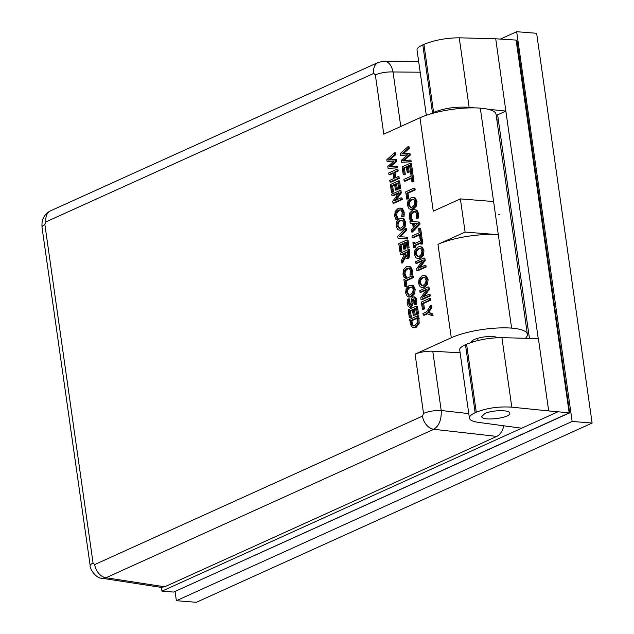 <?xml version="1.0" encoding="UTF-8"?>
<svg xmlns="http://www.w3.org/2000/svg" width="634" height="634" viewBox="0 0 634 634"><rect width="100%" height="100%" fill="white"/><g stroke="black" fill="none" stroke-linecap="round" stroke-linejoin="round"><path stroke-width="0.95" d="M484.812 413.55C492.214 409.936 509.926 409.675 509.784 413.178C511.099 418.052 481.785 421.547 481.689 416.53L484.812 413.55M538.726 340.965L548.687 410.935L511.804 407.163L501.914 337.653C489.036 337.74 477.259 339.927 466.592 344.214L465.475 344.722C461.489 346.56 459.563 348.24 459.698 349.77L469.429 418.155C469.263 416.379 471.165 414.573 475.151 412.726L465.475 344.722M529.438 338.397L497.619 114.809L505.853 111.077L505.52 108.763L538.575 340.949L538.242 338.635L501.914 337.653M430.264 114.017L433.593 112.377C444.276 108.176 456.123 106.488 469.128 107.32L459.238 37.81L495.725 38.793L505.528 108.755M498.3 119.636L496.905 120.27M161.44 587.409L161.971 591.142L521.711 428.204L478.266 422.355C472.798 421.562 469.849 420.168 469.429 418.155M469.128 107.32L474.541 107.875M488.053 109.254L505.853 111.077M569.673 412.853L517.003 41.091L516.108 40.077L569.173 412.908L173.621 592.069L569.673 412.853L548.687 410.935M495.725 38.793L516.108 40.077M466.592 344.214L476.269 412.219C486.952 408.019 498.799 406.331 511.804 407.163M476.269 412.219L475.151 412.726M557.524 411.981L521.711 428.204M459.238 37.81C446.36 37.897 434.591 40.085 423.916 44.372L433.593 112.377M432.483 112.884L422.799 44.879L423.916 44.372M422.799 44.879C418.812 46.718 416.887 48.398 417.021 49.92L426.325 115.277M161.971 591.142L173.621 592.069M460.371 198.902L493.593 201.541L480.303 108.137A43.326 11.087 171.9 0 0 419.97 117.773L433.268 211.177L460.371 198.902L465.094 232.068L498.316 234.715A43.326 11.087 171.9 0 0 437.983 244.352L451.281 337.756A43.326 11.087 -8.1 0 1 511.606 328.119A43.255 11.071 -8.1 0 1 527.369 334.284A43.255 11.071 -8.1 0 1 525.443 338.287M465.094 232.068L437.983 244.352M527.369 334.284L496.057 114.302A43.255 11.071 171.9 0 0 480.303 108.137M460.125 352.805L432.768 351.228A12.997 3.329 -8.1 0 0 415.096 354.144L451.281 337.756M471.26 342.408A13.449 3.439 -8.1 0 1 471.228 342.273A13.449 3.439 -8.1 0 1 478.607 338.057A13.449 3.439 -8.1 0 1 492.959 336.567A13.449 3.439 -8.1 0 1 497.325 337.7M400.775 126.459L393.025 71.967A12.997 3.329 171.9 0 0 375.352 74.883L383.784 134.162L419.97 117.773M417.719 315.732L418.781 315.811L419.177 323.411L416.102 327.501L413.439 327.73L411.26 326.415L409.564 319.425L417.719 315.732L418.115 323.332L415.032 327.413L413.439 327.73M416.348 306.103L417.418 306.19L418.527 313.996L416.498 314.345L415.619 308.203L413.392 309.21L414.2 314.939L413.241 315.383L412.425 309.654L409.398 311.017L410.269 317.166L409.31 317.602L408.193 309.796L416.348 306.103L417.457 313.909L416.498 314.345M415.698 308.734L414.454 309.297L415.27 315.027L413.241 315.383M412.496 310.184L410.46 311.104L411.339 317.254L409.31 317.602M408.597 298.796L408.106 303.242L409.865 305.406L410.895 303.306L411.371 298.495L412.726 297.021C414.192 296.546 415.167 297.592 415.658 300.159L415.658 304.106L414.367 304.692L414.739 300.698L413.091 298.701L412.052 300.896L411.981 303.654L410.285 307.062L409.453 307.205L408.391 306.713L407.186 303.789L407.242 299.414L409.667 298.876L409.176 303.329L409.96 305.358M413.796 297.108C415.254 296.633 416.237 297.679 416.72 300.247L416.72 304.193L414.367 304.692M414.153 298.78L413.114 300.984L413.051 303.734L411.347 307.141L409.453 307.205M403.707 254.004L400.387 254.939L400.149 253.283L408.304 249.59L408.787 256.168L407.202 258.395L406.259 258.585L404.444 256.889L401.528 262.936L401.219 260.78L403.906 255.367L403.636 253.473L400.387 254.939M408.304 249.59L409.374 249.669L409.849 256.255L408.272 258.482L406.259 258.585M405.063 257.903L402.59 263.015L401.528 262.936M406.941 239.969L408.003 240.048L409.112 247.854L407.083 248.203L406.212 242.061L403.977 243.076L404.793 248.805L403.826 249.241L403.01 243.511L399.983 244.882L400.862 251.024L399.896 251.46L398.786 243.662L406.941 239.969L408.05 247.767L407.083 248.203M406.283 242.592L405.039 243.155L405.855 248.885L403.826 249.241M403.089 244.042L401.053 244.962L401.924 251.112L399.896 251.46M405.292 228.391L405.546 230.174L399.262 236.696L407.591 237.171L407.828 238.859L398.001 238.17L397.748 236.379L405.292 228.391L406.354 228.478L406.608 230.261L400.355 236.751M423.98 275.528L426.428 276.107L428.109 279.618L427.578 284.135L424.645 287.059L422.624 287.479L420.223 286.901L418.543 283.382L419.082 278.857L422.006 275.948L423.98 275.528L425.366 276.02L427.039 279.531L426.508 284.056L423.575 286.972L421.562 287.392M422.292 260.899L416.926 263.324L415.864 263.237L415.642 261.691L423.797 257.998L424.13 260.352L418.392 268.301L424.843 265.377L425.065 266.922L416.91 270.615L416.649 268.761L422.894 260.059L415.864 263.237M423.797 257.998L424.859 258.086L425.192 260.439L420.065 267.548M424.843 265.377L425.913 265.464L426.127 267.009L417.972 270.702L416.91 270.615M418.67 222.019L419.74 222.106L420.033 224.143L412.472 232.044L411.411 231.957L411.157 230.213L413.281 228.05L412.599 223.287L410.158 223.184L409.921 221.512L418.67 222.019L418.963 224.064L411.411 231.957M412.607 223.327L410.158 223.184M414.493 209.592L417.006 210.234L418.709 213.785L418.567 217.945L416.197 218.453L416.72 214.102L415.484 211.724L414.501 211.391L412.861 211.732L410.563 213.999L410.135 217.09L411.743 220.466L410.452 221.052L409.192 217.494L409.691 212.992L412.615 210.005L414.493 209.592L415.944 210.155L417.647 213.698L417.505 217.858L416.197 218.453M415.008 211.487L411.624 214.086L411.204 217.169L412.805 220.553L410.452 221.052M407.408 155.005L400.514 155.409L400.252 153.571L407.955 146.692L408.193 148.404L401.79 153.967L408.906 153.396L409.144 155.084L402.661 160.687L409.857 160.085L410.087 161.71L401.488 162.272L401.227 160.41L407.63 154.807L400.514 155.409M407.955 146.692L409.017 146.779L409.263 148.483L403.073 153.864M408.906 153.396L409.968 153.476L410.214 155.164L403.953 160.576M409.857 160.085L410.927 160.172L411.157 161.797L401.488 162.272M410.301 163.2L411.363 163.279L412.48 171.085L411.514 171.521L412.916 181.57L411.949 182.006L411.355 177.821L404.167 181.078L403.929 179.422L411.117 176.165L410.523 171.98L411.49 171.545L410.452 171.434L409.572 165.292L407.337 166.306L408.153 172.036L407.194 172.472L406.378 166.742L403.351 168.113L404.223 174.255L403.256 174.691L402.146 166.893L410.301 163.2L411.411 170.998L410.452 171.434M409.651 165.823L408.407 166.385L409.223 172.115L407.194 172.472M406.449 167.273L404.413 168.192L405.284 174.342L403.256 174.691M411.49 171.545L412.552 171.632L413.978 181.657L411.949 182.006M411.434 178.36L405.229 181.165L404.167 181.078M413.859 188.195L414.921 188.274L415.159 189.931L407.971 193.188L408.764 198.759L406.735 199.108L405.705 191.888L413.859 188.195L414.097 189.851L406.909 193.108L407.702 198.672L406.735 199.108M412.869 197.443L415.318 198.014L416.99 201.533L416.459 206.05L413.526 208.974L411.514 209.394L409.112 208.816L407.432 205.297L407.971 200.772L410.895 197.863L412.869 197.443L414.256 197.935L415.928 201.446L415.397 205.971L412.465 208.887L410.444 209.307M419.549 228.177L420.611 228.256L422.038 238.289L420.009 238.638L419.415 234.453L412.227 237.71L411.989 236.054L419.177 232.797L418.583 228.612L419.549 228.177L420.976 238.202L420.009 238.638M419.494 234.984L413.289 237.798L412.227 237.71M413.764 242.299L413.994 243.884L420.485 240.944L420.255 239.359L421.087 238.978L421.776 243.813L420.944 244.185L420.714 242.6L414.232 245.54L414.454 247.125L413.622 247.506L412.932 242.671L414.834 242.378L414.985 243.432M421.087 238.978L422.149 239.066L422.838 243.892L420.944 244.185M420.794 243.131L415.294 245.627L415.516 247.212L413.622 247.506M419.866 246.578L422.315 247.157L423.988 250.668L423.457 255.193L420.524 258.109L418.503 258.529L416.11 257.951L414.422 254.432L414.961 249.907L417.893 246.998L419.866 246.578L421.245 247.07L422.926 250.588L422.395 255.106L419.462 258.03L417.441 258.45M426.405 289.841L421.047 292.274L419.977 292.187L419.763 290.641L427.91 286.948L428.251 289.302L422.506 297.251L428.964 294.327L429.186 295.872L421.031 299.565L420.762 297.703L427.015 289.001L419.977 292.187M427.91 286.948L428.98 287.036L429.313 289.389L424.186 296.49M428.964 294.327L430.026 294.414L430.248 295.959L422.093 299.652L421.031 299.565M429.543 298.4L430.613 298.487L430.843 300.144L423.655 303.401L424.447 308.964L422.418 309.321L421.388 302.093L429.543 298.4L429.781 300.056L422.593 303.314L423.385 308.885L422.418 309.321M427.506 313.775L424.312 315.225L423.25 315.138L423.013 313.481L426.508 311.896L430.565 305.572L430.827 307.411L427.696 312.253L431.754 313.901L432 315.661L426.856 313.505L423.25 315.138M430.565 305.572L431.627 305.659L431.889 307.498L428.758 312.34L432.816 313.988L433.07 315.748L432 315.661M393.983 161.084L387.089 161.488L386.827 159.649L394.53 152.77L394.768 154.482L388.365 160.053L395.481 159.475L395.719 161.163L389.236 166.766L396.432 166.163L396.662 167.796L388.063 168.351L387.802 166.496L394.205 160.893L387.089 161.488M394.53 152.77L395.592 152.857L395.838 154.569L389.648 159.942M395.481 159.475L396.543 159.562L396.789 161.25L390.528 166.655M396.432 166.163L397.502 166.251L397.732 167.875L388.063 168.351M393.025 173.351L390.021 174.715L388.959 174.627L388.721 172.971L396.876 169.278L397.114 170.934L393.912 172.385L394.728 178.122L397.93 176.68L398.168 178.336L390.013 182.029L389.775 180.373L393.769 178.558L392.953 172.82L388.959 174.627M396.876 169.278L397.938 169.365L398.176 171.022L394.982 172.472L395.719 177.678M397.93 176.68L398.992 176.759L399.23 178.416L391.075 182.109L390.013 182.029M398.524 180.864L399.586 180.944L400.704 188.75L398.667 189.098L397.795 182.957L395.561 183.963L396.377 189.701L395.418 190.137L394.602 184.407L391.574 185.778L392.446 191.92L391.479 192.356L390.37 184.557L398.524 180.864L399.634 188.663L398.667 189.098M397.875 183.488L396.63 184.05L397.447 189.78L395.418 190.137M394.673 184.938L392.636 185.857L393.508 192.007L391.479 192.356M398.39 193.378L393.025 195.803L391.963 195.724L391.741 194.178L399.896 190.485L400.228 192.839L394.491 200.788L400.942 197.863L401.163 199.409L393.009 203.102L392.747 201.24L398.992 192.538L391.963 195.724M399.896 190.485L400.957 190.565L401.298 192.918L396.163 200.027M400.942 197.863L402.011 197.943L402.233 199.488L394.079 203.181L393.009 203.102M399.983 208.023L402.495 208.665L404.191 212.208L404.056 216.376L401.679 216.883L402.202 212.533L400.973 210.155L399.983 209.822L398.35 210.163L396.044 212.43L395.624 215.512L397.225 218.896L395.933 219.483L394.681 215.925L395.18 211.423L398.104 208.435L399.983 208.023L401.433 208.586L403.129 212.128L402.994 216.289L401.679 216.883M400.498 209.917L399.412 210.242L397.114 212.517L396.686 215.6L398.295 218.984L395.933 219.483M401.552 218.31L404.001 218.881L405.673 222.399L405.142 226.917L402.21 229.841L400.189 230.261L397.795 229.682L396.107 226.164L396.646 221.638L399.578 218.73L401.552 218.31L402.931 218.801L404.611 222.312L404.08 226.837L401.148 229.754L399.127 230.174M408.272 266.32L410.792 266.962L412.488 270.512L412.354 274.673L409.976 275.18L410.499 270.829L409.271 268.451L408.28 268.119L406.648 268.459L404.341 270.726L403.921 273.817L405.522 277.193L404.23 277.779L402.978 274.221L403.478 269.719L406.402 266.732L408.272 266.32L409.73 266.882L411.426 270.425L411.284 274.585L409.976 275.18M408.787 268.214L405.411 270.813L404.983 273.896L406.592 277.28L404.23 277.779M412.052 275.885L413.114 275.972L413.352 277.629L406.164 280.886L406.957 286.457L404.928 286.806L403.898 279.578L412.052 275.885L412.282 277.541L405.094 280.799L405.887 286.37L404.928 286.806M411.062 285.134L413.511 285.712L415.183 289.223L414.652 293.748L411.72 296.664L409.699 297.084L407.305 296.506L405.617 292.987L406.156 288.462L409.089 285.554L411.062 285.134L412.441 285.625L414.121 289.144L413.59 293.661L410.658 296.585L408.637 297.005M411.569 287.012L410.396 287.368C408.241 288.462 407.313 290.229 407.622 292.662L409.255 295.214M410.412 294.858L408.692 295.238L406.56 292.575C406.251 290.142 407.171 288.383 409.334 287.281L411.941 287.186L413.178 289.572L412.726 292.718L410.412 294.858M413.511 285.712L412.441 285.625M414.652 293.748L413.59 293.661M413.352 277.629L412.282 277.541M406.164 280.886L405.094 280.799M406.957 286.457L405.887 286.37M412.591 272.794L411.529 272.715M412.354 274.673L411.284 274.585M405.728 276.131L404.666 276.044M406.576 277.161L405.506 277.074M406.592 277.28L405.522 277.193M402.059 220.188L400.886 220.545C398.731 221.638 397.803 223.398 398.112 225.831L399.737 228.383M400.902 228.026L399.182 228.406L397.05 225.744C396.741 223.319 397.661 221.551 399.824 220.458L402.432 220.363L403.668 222.748L403.216 225.886L400.902 228.026M404.001 218.881L402.931 218.801M405.142 226.917L404.08 226.837M404.294 214.498L403.232 214.419M404.056 216.376L402.994 216.289M397.431 217.834L396.369 217.747M398.279 218.865L397.209 218.778M398.295 218.984L397.225 218.896M401.298 192.918L400.228 192.839M402.233 199.488L401.163 199.409M400.704 188.75L399.634 188.663M396.63 184.05L395.561 183.963M397.447 189.78L396.377 189.701M392.636 185.857L391.574 185.778M393.508 192.007L392.446 191.92M398.176 171.022L397.114 170.934M394.982 172.472L393.912 172.385M399.23 178.416L398.168 178.336M395.838 154.569L394.768 154.482M396.789 161.25L395.719 161.163M397.732 167.875L396.662 167.796M431.889 307.498L430.827 307.411M428.758 312.34L427.696 312.253M432.816 313.988L431.754 313.901M430.843 300.144L429.781 300.056M423.655 303.401L422.593 303.314M424.447 308.964L423.385 308.885M429.313 289.389L428.251 289.302M430.248 295.959L429.186 295.872M420.374 248.457L419.201 248.813C417.045 249.907 416.118 251.674 416.427 254.107L418.052 256.659M419.217 256.302L417.497 256.683L415.365 254.02C415.056 251.587 415.975 249.828 418.139 248.726L420.746 248.631L421.982 251.016L421.531 254.163L419.217 256.302M422.315 247.157L421.245 247.07M423.457 255.193L422.395 255.106M422.838 243.892L421.776 243.813M415.294 245.627L414.232 245.54M415.516 247.212L414.454 247.125M422.038 238.289L420.976 238.202M413.384 199.314L412.203 199.67C410.047 200.772 409.128 202.531 409.437 204.964L411.062 207.516M412.219 207.159L410.499 207.54L408.367 204.877C408.058 202.452 408.985 200.685 411.141 199.591L413.748 199.496L414.993 201.881L414.541 205.02L412.219 207.159M415.318 198.014L414.256 197.935M416.459 206.05L415.397 205.971M415.159 189.931L414.097 189.851M407.971 193.188L406.909 193.108M408.764 198.759L407.702 198.672M413.978 181.657L412.916 181.57M412.48 171.085L411.411 170.998M408.407 166.385L407.337 166.306M409.223 172.115L408.153 172.036M404.413 168.192L403.351 168.113M405.284 174.342L404.223 174.255M409.263 148.483L408.193 148.404M410.214 155.164L409.144 155.084M411.157 161.797L410.087 161.71M418.812 216.067L417.743 215.988M418.567 217.945L417.505 217.858M411.949 219.404L410.88 219.316M412.789 220.434L411.728 220.347M412.805 220.553L411.743 220.466M414.137 227.17L413.59 223.319L417.703 223.501L414.137 227.17M417.671 223.54L414.652 223.406L415.056 226.227M414.652 223.406L413.59 223.319M420.033 224.143L418.963 224.064M425.192 260.439L424.13 260.352M426.127 267.009L425.065 266.922M424.495 277.407L423.322 277.763C421.158 278.857 420.239 280.616 420.548 283.049L422.173 285.609M423.33 285.245L421.618 285.625L419.486 282.962C419.177 280.537 420.096 278.77 422.252 277.676L424.867 277.581L426.103 279.966L425.652 283.113L423.33 285.245M426.428 276.107L425.366 276.02M427.578 284.135L426.508 284.056M406.608 230.261L405.546 230.174M406.529 237.084L406.766 238.772L398.001 238.17M407.828 238.859L406.766 238.772M409.112 247.854L408.05 247.767M405.039 243.155L403.977 243.076M405.855 248.885L404.793 248.805M401.053 244.962L399.983 244.882M401.924 251.112L400.862 251.024M407.678 252.205L405.601 253.14L406.553 256.659L405.491 256.58L404.54 253.061L407.607 251.674L407.844 255.423L406.869 256.707L405.491 256.58L406.869 256.707M405.601 253.14L404.54 253.061M409.683 299.002L408.613 298.915M409.398 305.501L409.865 305.406M412.726 297.021L414.549 296.958M416.72 304.193L415.658 304.106M418.527 313.996L417.457 313.909M414.454 309.297L413.392 309.21M415.27 315.027L414.2 314.939M410.46 311.104L409.398 311.017M411.339 317.254L410.269 317.166M417.093 318.347L411.807 320.741L413.019 325.202L411.949 325.115L410.737 320.653L417.014 317.808L417.18 322.587L414.802 325.678L413.376 325.995L411.949 325.115M413.019 325.202L413.939 325.963M411.807 320.741L410.737 320.653M420.191 72.205L393.025 71.967C391.582 65.207 388.642 61.593 384.204 61.133L383.578 61.165M378.649 62.243A12.997 9.447 65.6 0 0 378.324 62.386L50.561 210.837A12.997 9.447 65.6 0 0 45.941 221.884L373.703 73.425L375.352 74.883M378.316 62.386A12.997 9.447 65.6 0 0 373.703 73.425M50.554 210.845C47.201 212.445 44.76 214.942 43.231 218.334C42.216 220.077 41.804 223.033 42.01 227.21A12.997 3.329 -8.1 0 1 44.879 224.563L45.941 221.884M90.202 565.837A12.997 3.329 -8.1 0 1 90.179 565.75C89.584 568.349 95.845 578.691 102.225 578.256M41.995 227.194L90.179 565.726A12.997 3.329 -8.1 0 1 93.063 563.103L44.879 224.563M101.353 578.097L102.177 578.279M102.217 578.279L106.029 577.748A12.997 9.447 -114.4 0 1 94.712 564.561L93.063 563.103M102.153 578.271L160.957 587.353L164.681 586.807L106.029 577.748L433.783 429.289A12.997 9.447 -114.4 0 1 422.474 416.102L94.712 564.561M164.681 586.807L496.731 436.406L433.783 429.289C439.164 425.786 441.636 419.518 441.201 410.499A12.997 3.329 171.9 0 0 423.528 413.416L422.474 416.102M496.731 436.406C500.194 434.655 502.556 431.12 503.832 425.794M536.641 33.293L592.116 423.044L196.342 602.3L176.379 600.707L572.145 421.451L516.678 31.7L536.641 33.293M572.145 421.451L592.116 423.044M175.079 591.577L176.379 600.707M516.678 31.7L500.583 38.991M498.744 214.451L499.465 214.316M472.473 340.513L472.679 341.956M477.695 338.31L478.004 340.49M511.606 328.119L493.593 201.541M415.096 354.144L423.528 413.416M410.396 287.368L409.334 287.281M411.72 296.664L410.658 296.585M415.183 289.223L414.121 289.144M410.792 266.962L409.73 266.882M412.488 270.512L411.426 270.425M407.71 268.547L406.648 268.459M405.411 270.813L404.341 270.726M404.983 273.896L403.921 273.817M400.886 220.545L399.824 220.458M402.21 229.841L401.148 229.754M405.673 222.399L404.611 222.312M402.495 208.665L401.433 208.586M404.191 212.208L403.129 212.128M399.412 210.242L398.35 210.163M397.114 212.517L396.044 212.43M396.686 215.6L395.624 215.512M419.201 248.813L418.139 248.726M420.524 258.109L419.462 258.03M423.988 250.668L422.926 250.588M412.203 199.67L411.141 199.591M413.526 208.974L412.465 208.887M416.99 201.533L415.928 201.446M417.006 210.234L415.944 210.155M418.709 213.785L417.647 213.698M413.931 211.819L412.861 211.732M411.624 214.086L410.563 213.999M411.204 217.169L410.135 217.09M423.322 277.763L422.252 277.676M424.645 287.059L423.575 286.972M428.109 279.618L427.039 279.531M405.808 254.599L404.746 254.511M409.826 252.887L408.764 252.8M409.849 256.255L408.787 256.168M408.272 258.482L407.202 258.395M409.176 303.329L408.106 303.242M416.72 300.247L415.658 300.159M413.114 300.984L412.052 300.896M413.051 303.734L411.981 303.654M411.347 307.141L410.285 307.062M411.981 322.001L410.919 321.921M419.185 318.656L418.123 318.569M419.177 323.411L418.115 323.332M416.102 327.501L415.032 327.413M468.78 413.614L441.201 410.499L432.768 351.228M384.156 61.157L378.316 62.394M384.188 61.133L418.662 61.443M438.839 111.227L438.918 111.774M471.585 341.298L471.72 342.257"/></g></svg>
